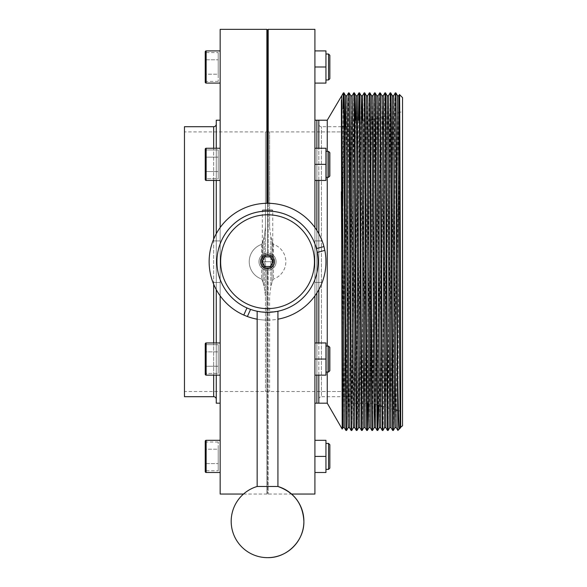 <?xml version="1.0" encoding="UTF-8"?>
<svg xmlns="http://www.w3.org/2000/svg" width="587" height="587" viewBox="0 0 587 587"><rect width="100%" height="100%" fill="white"/><g stroke="black" fill="none" stroke-linecap="round" stroke-linejoin="round"><path stroke-width="0.44" stroke-dasharray="2.94 2.2" d="M243.781 315.058L246.951 307.948L250.568 309.393A50.621 50.621 0 0 0 318.161 261.699A50.621 50.621 0 0 0 267.54 211.078A50.621 50.621 0 0 0 216.919 261.699A50.621 50.621 0 0 0 267.54 312.321A50.621 50.621 0 0 0 317.303 252.395M257.157 319.181A58.414 58.414 0 0 0 277.922 319.181M267.54 320.113A58.414 58.414 0 0 0 314.918 227.536A58.414 58.414 0 0 0 212.942 282.464L220.162 282.464L220.162 295.863A58.414 58.414 0 0 0 267.54 320.113M322.131 240.927L314.918 240.927L314.918 227.536L314.918 240.927L322.131 240.927M314.918 295.863L314.918 282.464L322.131 282.464L314.918 282.464L314.918 295.863L314.918 227.536M220.162 227.536L220.162 240.927L212.942 240.927L220.162 240.927L220.162 227.536L220.162 295.863A58.414 58.414 0 0 1 212.942 282.464L220.162 282.464L220.162 295.863M316.437 248.595L323.958 246.577M267.54 29.996L267.54 255.727C275.23 255.352 275.259 268.032 267.54 267.672L266.887 267.635C259.997 267.261 259.982 256.145 266.887 255.763L267.54 255.727C259.85 255.352 259.821 268.032 267.54 267.672C259.836 268.039 259.836 255.36 267.54 255.727L266.887 255.763C259.997 256.13 259.982 267.254 266.887 267.635L267.54 267.672L267.54 493.396L267.54 267.672L268.186 267.635L268.186 494.049L268.186 267.635L267.54 267.672C275.237 268.039 275.244 255.36 267.54 255.727L267.54 203.285M325.954 372.033L325.954 346.073L328.544 346.073L328.544 372.033L328.544 346.073L328.544 372.033L325.954 372.033L325.954 346.073M325.954 469.387L325.954 443.42L325.954 469.387M328.544 346.073L329.843 347.372L329.843 370.735L329.843 347.372L329.843 370.735L328.544 372.033M325.954 177.325L325.954 151.365L328.544 151.365L328.544 177.325L328.544 151.365L328.544 177.325L325.954 177.325L325.954 151.365M328.544 151.365L329.843 152.664L329.843 176.027L329.843 152.664L329.843 176.027L328.544 177.325M325.954 79.971L325.954 54.011L325.954 79.971M220.162 375.144L206.14 375.144A0.91 0.91 0 0 1 205.237 374.235L205.237 343.865A0.91 0.91 0 0 1 206.14 342.955L206.14 375.144L206.14 342.955L220.162 342.955L220.162 375.144L220.162 342.955M205.237 149.157L205.237 179.534L205.237 149.157A0.91 0.91 0 0 1 206.14 148.247L206.14 180.444L206.14 148.247L220.162 148.247L220.162 180.444L220.162 148.247L220.162 180.444L206.14 180.444L206.14 148.247M205.237 179.534A0.91 0.91 0 0 0 206.14 180.444M220.162 472.498L220.162 440.309L220.162 472.498M220.162 83.09L220.162 50.9L220.162 83.09M220.162 180.444L220.162 148.247M266.887 29.35L266.887 203.293M220.162 29.35L220.162 494.049M266.887 267.635L266.887 494.049L266.887 267.635M243.502 494.049L266.887 494.049L267.54 493.396L268.186 494.049L291.578 494.049M216.265 120.21L216.265 403.181M220.162 120.21L220.162 403.181L220.162 120.21M216.265 399.292L216.265 124.106L216.265 399.292M184.465 126.704L184.465 396.695M350.615 391.5L350.615 131.892L350.615 391.5L184.465 391.5L184.465 131.892L184.465 391.5M350.615 131.892L184.465 131.892M268.186 29.35L268.186 255.763L267.54 255.727L268.186 255.763L268.186 203.293M268.186 255.763C275.083 256.13 275.098 267.254 268.186 267.635C275.083 267.261 275.098 256.145 268.186 255.763M318.814 375.144L318.814 342.955M318.814 289.685L318.814 233.714M318.814 180.444L318.814 148.247M314.918 403.181L314.918 120.21L314.918 403.181M318.814 399.292A2.597 2.597 0 0 1 321.405 396.695L321.405 126.704L321.405 396.695L350.615 396.695L350.615 126.704L346.132 126.704L350.615 126.704L350.615 396.695L350.615 126.704L350.615 396.695L342.177 396.695L342.236 126.704L321.405 126.704A2.597 2.597 0 0 1 318.814 124.106L318.814 399.292L318.814 124.106M344.525 126.704L343.879 126.704L344.525 126.704M318.814 120.21L318.814 403.181M314.918 342.955L314.918 375.144L314.918 342.955L325.954 342.955L325.954 375.144L325.954 342.955L314.918 342.955L325.954 342.955L325.954 359.053L314.918 359.053M314.918 456.4L314.918 472.498L314.918 440.309L314.918 456.4L325.954 456.4L325.954 440.309L314.918 440.309M314.918 180.444L325.954 180.444L314.918 180.444L314.918 148.247L314.918 180.444L325.954 180.444L325.954 148.247L325.954 180.444L325.954 148.247L314.918 148.247M314.918 66.991L314.918 83.09L314.918 66.991L325.954 66.991L325.954 50.9L314.918 50.9M314.918 29.35L314.918 494.049M216.265 375.144L216.265 342.955M216.265 289.685L216.265 233.714M216.265 180.444L216.265 148.247M205.237 157.155L218.217 157.155L218.217 149.956L205.237 149.956L205.237 178.734L205.237 149.956L205.237 157.155L205.237 149.956L218.217 149.956L218.217 178.734L205.237 178.734L205.237 171.543L218.217 171.543L218.217 157.155L205.237 157.155L205.237 171.543L218.217 171.543L218.217 149.956L218.217 157.155L205.237 157.155L218.217 157.155L218.217 171.543L205.237 171.543L218.217 171.543L218.217 178.734L218.217 171.543L218.217 178.734L205.237 178.734M205.237 51.803L205.237 82.18M205.237 74.189L205.237 59.801L205.237 81.38L205.237 74.189L218.217 74.189L218.217 81.38L218.217 74.189L205.237 74.189M205.237 52.603L205.237 59.801L205.237 52.603L218.217 52.603L218.217 74.189L218.217 59.801L205.237 59.801L218.217 59.801L218.217 52.603M205.237 344.664L205.237 373.442L205.237 344.664L218.217 344.664L218.217 366.244L205.237 366.244L218.217 366.244L218.217 351.855L205.237 351.855L218.217 351.855L218.217 344.664L205.237 344.664M205.237 441.219L205.237 471.588M205.237 449.209L205.237 463.598L205.237 442.011L205.237 449.209L218.217 449.209L218.217 442.011L218.217 449.209L205.237 449.209M205.237 470.789L205.237 463.598L205.237 470.789L218.217 470.789L218.217 449.209L218.217 463.598L205.237 463.598L218.217 463.598L218.217 470.789M218.217 373.442L218.217 366.244L218.217 373.442L205.237 373.442L218.217 373.442L218.217 344.664L218.217 351.855L205.237 351.855L218.217 351.855L218.217 366.244L205.237 366.244L218.217 366.244L218.217 373.442M218.217 442.011L205.237 442.011M218.217 81.38L205.237 81.38M314.918 164.345L325.954 164.345M314.918 83.09L325.954 83.09L325.954 66.991M329.843 78.673L329.843 55.31M328.544 54.011L328.544 79.971M314.918 375.144L325.954 375.144L314.918 375.144L325.954 375.144L325.954 359.053M314.918 472.498L325.954 472.498L325.954 456.4M329.843 468.088L329.843 444.719M328.544 443.42L328.544 469.387M257.157 486.476L277.922 486.476M267.54 270.262A8.57 8.57 0 0 0 276.103 261.699A8.57 8.57 0 0 0 267.54 253.129A8.57 8.57 0 0 0 258.97 261.699A8.57 8.57 0 0 0 267.54 270.262A8.57 8.57 0 0 0 276.103 261.699A8.57 8.57 0 0 0 267.54 253.129A8.57 8.57 0 0 0 258.97 261.699A8.57 8.57 0 0 0 267.54 270.262M267.54 267.672A5.973 5.973 0 0 0 273.513 261.699A5.973 5.973 0 0 0 267.54 255.727A5.973 5.973 0 0 0 261.567 261.699A5.973 5.973 0 0 0 267.54 267.672A5.973 5.973 0 0 0 273.513 261.699A5.973 5.973 0 0 0 267.54 255.727A5.973 5.973 0 0 0 261.567 261.699A5.973 5.973 0 0 0 267.54 267.672A5.973 5.973 0 0 0 273.513 261.699A5.973 5.973 0 0 0 267.54 255.727A5.973 5.973 0 0 0 261.567 261.699A5.973 5.973 0 0 0 267.54 267.672A5.973 5.973 0 0 0 273.513 261.699A5.973 5.973 0 0 0 267.54 255.727A5.973 5.973 0 0 0 261.567 261.699A5.973 5.973 0 0 0 267.54 267.672M262.991 282.068L261.626 279.03A18.314 18.314 0 0 1 261.626 244.368L262.991 241.33A74.322 63.125 90 0 1 264.238 236.759L265.463 227.272L265.463 131.914L265.463 227.272L264.238 236.759A74.322 63.125 90 0 0 262.991 241.33L261.626 244.368A18.314 18.314 0 0 0 261.626 279.03L262.991 282.068A74.322 63.125 90 0 0 264.238 286.639L265.463 296.127L265.463 391.485L265.463 296.127L264.238 286.639A74.322 63.125 90 0 1 262.991 282.068L262.991 241.33L262.991 282.068M267.54 268.699A7.007 7.007 0 0 0 274.54 261.699A7.007 7.007 0 0 0 267.54 254.692A7.007 7.007 0 0 0 260.533 261.699A7.007 7.007 0 0 0 267.54 268.699M257.157 311.242L267.54 312.321A50.621 50.621 0 0 0 318.161 261.699A50.621 50.621 0 0 0 267.54 211.078A50.621 50.621 0 0 0 216.919 261.699A50.621 50.621 0 0 0 267.54 312.321L277.922 311.242L265.471 312.277M263.578 312.167L261.736 311.99M258.904 311.58L257.964 311.411M269.616 227.272L270.842 236.759A74.322 63.125 -90 0 1 272.082 241.33L273.454 244.368A18.314 18.314 0 0 1 273.454 279.03L272.082 282.068A74.322 63.125 -90 0 1 270.842 286.639L269.616 296.127L269.616 391.485L269.616 296.127L270.842 286.639A74.322 63.125 -90 0 0 272.082 282.068L273.454 279.03A18.314 18.314 0 0 0 273.454 244.368L272.082 241.33A74.322 63.125 -90 0 0 270.842 236.759L269.616 227.272L269.616 131.914L269.616 227.272M270.306 266.498L273.08 261.699L270.306 256.901L264.766 256.901L262 261.699L264.766 266.498L270.306 266.498M265.463 227.272L265.463 296.127L265.463 227.272M271.825 209.779L263.255 209.779L271.825 209.779A0.91 0.91 0 0 1 272.735 210.689L272.735 261.699L262.345 261.699L272.735 261.699M263.255 209.779A0.91 0.91 0 0 0 262.345 210.689L262.345 261.699M316.863 148.247L316.863 180.444M316.863 230.412L316.863 292.986M316.863 342.955L316.863 375.144M327.252 151.365L327.252 177.325M327.252 346.073L327.252 372.033M343.997 92.951L342.984 203.285L342.984 108.404L341.363 110.958L341.363 100.032M348.539 92.951C348.018 88.74 347.497 210.227 346.976 313.84L345.941 430.44M349.184 92.951C348.663 88.74 348.15 210.227 347.629 313.84L346.587 430.44M353.726 92.951L352.692 209.552C352.171 313.172 351.65 434.659 351.136 430.44M354.379 92.951C353.858 88.74 353.337 210.227 352.824 313.84L351.782 430.44M358.444 120.21L356.324 430.44M359.567 92.951L358.532 209.552C358.011 313.172 357.49 434.659 356.977 430.44M364.116 92.951L363.074 209.552C362.553 313.172 362.04 434.659 361.519 430.44M364.762 92.951L363.727 209.552C363.206 313.172 362.685 434.659 362.164 430.44M369.304 92.951L368.269 209.552C367.748 313.172 367.227 434.659 366.706 430.44M369.957 92.951L367.836 403.181M374.491 92.959L372.371 403.709M372.224 417.673L371.901 430.44M375.144 92.951C374.631 88.74 374.11 210.227 373.589 313.84L372.547 430.44M379.686 92.951C379.173 88.74 378.652 210.227 378.131 313.84L377.096 430.44M380.339 92.951L378.204 405.265M384.881 92.951C384.36 88.74 383.839 210.227 383.326 313.84L382.284 430.44M385.534 92.951L384.492 209.552C383.971 313.172 383.45 434.659 382.937 430.44M390.076 92.951L389.034 209.552C388.513 313.172 388 434.659 387.479 430.44M390.722 92.951C390.201 88.74 389.687 210.227 389.166 313.84L388.124 430.44M395.264 92.951C394.75 88.74 394.229 210.227 393.708 313.84L392.666 430.44M395.917 92.951L394.875 209.552C394.354 313.172 393.84 434.659 393.319 430.44M350.615 403.181L350.615 120.21L350.615 403.181L370.426 403.181L370.434 120.21L370.426 403.181L377.28 405.023M373.325 119.432L402.535 111.611L402.535 411.788L402.535 111.611M378.931 405.463L380.229 405.815M381.836 406.241L395.851 409.997M397.45 410.423L402.535 411.788M350.615 120.21L361.651 120.21M362.949 120.21L370.426 120.21M316.863 131.892L316.863 391.5L316.863 131.892L342.177 131.892L342.177 391.5L342.177 131.892M316.863 391.5L342.177 391.5M402.535 425.773L402.535 97.625M397.861 430.44L399.505 94.602M327.252 403.181L327.252 120.21M342.984 203.285L342.192 429.068M342.177 126.704L342.177 396.695M316.863 403.181L316.863 120.21M398.83 95.769L396.24 427.629M393.635 95.769L391.045 427.629M388.447 95.762L385.857 427.629M383.26 95.762L380.662 427.629M378.065 95.762L375.467 427.629M372.877 95.762L370.272 427.629M367.682 95.762L365.085 427.629M362.032 120.21L359.89 427.629M357.292 95.762L354.702 427.629M352.105 95.762L349.507 427.629M346.91 95.762L344.312 427.629M341.722 95.762L341.363 110.958M397.538 95.762L394.948 427.629M392.343 95.762L389.746 427.629M387.156 95.762L384.558 427.629M381.961 95.762L379.363 427.629M376.773 95.762L374.616 404.311M371.578 95.762L368.988 427.629M366.391 95.762L363.793 427.629M361.196 95.762L358.606 427.629M355.546 120.21L353.411 427.629M350.813 95.762L348.216 427.629M345.105 126.704L343.021 427.629M213.668 375.144L213.668 342.955M213.668 284.284L213.668 239.114M213.668 180.444L213.668 148.247M213.668 126.704L213.668 396.695M206.14 83.09L206.14 50.9M206.14 472.498L206.14 440.309M206.14 375.144L206.14 342.955M261.626 244.368L261.626 279.03L261.626 244.368M264.238 236.759L264.238 286.639L264.238 236.759M270.842 236.759L270.842 286.639L270.842 236.759M272.082 241.33L272.082 282.068L272.082 241.33M273.454 244.368L273.454 279.03L273.454 244.368M272.735 210.689L262.345 210.689L272.735 210.689M265.463 391.485A129.8 129.8 0 0 0 269.616 391.485M269.616 131.914A129.8 129.8 0 0 0 267.54 131.892A129.8 129.8 0 0 0 265.463 131.914"/><path stroke-width="0.88" d="M267.54 203.285A58.414 58.414 0 0 1 323.958 246.577L316.437 248.595A50.621 50.621 0 0 0 218.019 251.17A50.621 50.621 0 0 0 246.951 307.948L243.781 315.058A58.414 58.414 0 0 1 267.54 203.285L267.54 29.996L266.887 29.35L266.887 203.293M277.922 319.181A58.414 58.414 0 0 0 324.846 250.378L317.303 252.395L316.437 248.595M323.958 246.577L324.846 250.378M250.568 309.393L247.391 316.525A58.414 58.414 0 0 0 257.157 319.181M247.391 316.525L243.781 315.058M325.954 372.033L328.544 372.033L328.544 346.073L325.954 346.073M328.544 346.073L329.843 347.372L329.843 370.735L328.544 372.033M325.954 469.387L328.544 469.387L328.544 443.42L325.954 443.42M328.544 443.42L329.843 444.719L329.843 468.088L328.544 469.387M325.954 79.971L328.544 79.971L328.544 54.011L325.954 54.011M328.544 54.011L329.843 55.31L329.843 78.673L328.544 79.971M325.954 177.325L328.544 177.325L328.544 151.365L325.954 151.365M328.544 151.365L329.843 152.664L329.843 176.027L328.544 177.325M205.237 374.235L205.237 343.865A0.91 0.91 0 0 1 206.14 342.955L206.14 375.144A0.91 0.91 0 0 1 205.237 374.235M205.237 471.588L205.237 441.219A0.91 0.91 0 0 1 206.14 440.309L206.14 472.498A0.91 0.91 0 0 1 205.237 471.588M205.237 82.18L205.237 51.803A0.91 0.91 0 0 1 206.14 50.9L206.14 83.09A0.91 0.91 0 0 1 205.237 82.18M220.162 342.955L206.14 342.955M220.162 375.144L206.14 375.144M220.162 440.309L206.14 440.309M220.162 472.498L206.14 472.498M220.162 50.9L206.14 50.9M220.162 83.09L206.14 83.09M205.237 179.534L205.237 149.157A0.91 0.91 0 0 1 206.14 148.247L206.14 180.444A0.91 0.91 0 0 1 205.237 179.534L205.237 178.734M220.162 148.247L206.14 148.247M220.162 180.444L206.14 180.444M220.162 227.536L220.162 29.35L266.887 29.35M220.162 295.863L220.162 494.049L243.502 494.049M216.265 148.247L216.265 120.21L220.162 120.21M216.265 375.144L216.265 403.181L220.162 403.181M216.265 399.292A2.597 2.597 0 0 0 213.668 396.695L213.668 375.144M216.265 124.106A2.597 2.597 0 0 1 213.668 126.704L184.465 126.704L184.465 396.695L213.668 396.695M267.54 29.996L268.186 29.35L314.918 29.35L314.918 227.536M291.578 494.049L314.918 494.049L314.918 295.863M268.186 203.293L268.186 29.35M314.918 403.181L318.814 403.181L318.814 375.144M318.814 342.955L318.814 289.685M318.814 233.714L318.814 180.444M318.814 148.247L318.814 120.21L314.918 120.21M346.132 126.704L344.525 126.704L346.132 126.704M343.879 126.704L342.236 126.704L343.879 126.704M216.265 342.955L216.265 289.685M216.265 233.714L216.265 180.444M205.237 149.157L205.237 157.155M314.918 180.444L325.954 180.444L325.954 164.345L314.918 164.345M314.918 148.247L325.954 148.247L325.954 164.345M314.918 83.09L325.954 83.09L325.954 66.991L314.918 66.991M314.918 50.9L325.954 50.9L325.954 66.991M314.918 440.309L325.954 440.309L325.954 472.498L314.918 472.498M314.918 456.4L325.954 456.4M314.918 342.955L325.954 342.955L325.954 375.144L314.918 375.144M314.918 359.053L325.954 359.053M257.157 486.476A36.343 36.343 0 0 0 267.54 557.65C286.962 558.149 304.382 540.722 303.883 521.307C302.892 503.984 294.241 492.376 277.922 486.476L257.157 486.476L257.157 311.242L257.964 311.411M267.54 308.615A46.916 46.916 0 0 0 314.456 261.699A46.916 46.916 0 0 0 267.54 214.783A46.916 46.916 0 0 0 220.624 261.699A46.916 46.916 0 0 0 267.54 308.615M267.54 312.321A50.621 50.621 0 0 0 318.161 261.699A50.621 50.621 0 0 0 267.54 211.078A50.621 50.621 0 0 0 216.919 261.699A50.621 50.621 0 0 0 267.54 312.321M267.54 268.699A7.007 7.007 0 0 0 274.54 261.699A7.007 7.007 0 0 0 267.54 254.692A7.007 7.007 0 0 0 260.533 261.699A7.007 7.007 0 0 0 267.54 268.699M267.54 557.65A36.343 36.343 0 0 0 277.922 486.476L277.922 311.242M265.471 312.277L263.578 312.167M261.736 311.99L258.904 311.58M273.08 261.699L270.306 256.901L264.766 256.901L262 261.699L264.766 266.498L270.306 266.498L273.08 261.699M327.252 151.365L327.252 120.21L316.863 120.21L316.863 148.247M316.863 180.444L316.863 230.412M316.863 292.986L316.863 342.955M316.863 375.144L316.863 403.181L327.252 403.181L342.192 429.068L341.363 100.032M327.252 177.325L327.252 346.073M327.252 372.033L327.252 403.181M345.941 430.44L344.899 313.84C344.386 210.227 343.865 88.74 343.344 92.951L343.997 92.951C344.51 88.74 345.031 210.227 345.552 313.84L346.587 430.44L345.941 430.44L344.312 427.629L341.722 95.762L327.252 120.21M351.136 430.44L350.094 313.84C349.573 210.227 349.052 88.74 348.539 92.951L349.184 92.951L350.226 209.552C350.74 313.172 351.261 434.659 351.782 430.44L351.136 430.44L349.507 427.629L348.994 395.939L347.174 103.884L346.917 95.762L345.618 95.762L345.105 126.704M356.324 430.44L355.289 313.84C354.768 210.227 354.247 88.74 353.726 92.951L354.379 92.951C354.9 88.74 355.414 210.227 355.935 313.84L356.977 430.44L356.324 430.44L354.695 427.629L352.369 103.884L352.105 95.762L350.806 95.762L349.192 92.959M361.519 430.44L362.164 430.44L361.13 313.84C360.609 210.227 360.088 88.74 359.567 92.951L358.914 92.959C359.442 88.74 359.963 210.227 360.477 313.84L361.519 430.44L359.89 427.629L358.598 427.629L358.334 419.514L356.522 127.452L356.008 95.769L354.379 92.951M359.574 92.959L361.196 95.769L361.709 127.452L363.786 427.629L362.164 430.44M366.706 430.44L365.672 313.84C365.151 210.227 364.63 88.74 364.116 92.951L364.762 92.951C365.283 88.74 365.804 210.227 366.317 313.84L367.359 430.44L366.706 430.44L365.077 427.629L363.008 127.452L362.487 95.762L362.032 120.21M371.901 430.44L372.547 430.44L371.512 313.84C370.991 210.227 370.47 88.74 369.957 92.951L369.296 92.959C369.825 88.74 370.346 210.227 370.859 313.84L371.901 430.44L370.272 427.629L368.981 427.629L368.724 419.514L366.904 127.452L366.391 95.769L364.762 92.951M369.964 92.959L371.586 95.769L372.099 127.452L374.176 427.629L372.547 430.44M377.096 430.44L377.742 430.44L376.707 313.84C376.186 210.227 375.665 88.74 375.144 92.951L374.491 92.959C375.02 88.74 375.533 210.227 376.054 313.84L377.096 430.44L375.467 427.629L373.134 103.884L372.877 95.762L371.578 95.762M382.284 430.44L382.937 430.44C382.416 434.659 381.895 313.172 381.374 209.552L380.339 92.951L379.686 92.959C380.207 88.74 380.728 210.227 381.249 313.84L382.284 430.44L380.655 427.629L379.363 427.629L379.107 419.514L377.287 127.452L376.773 95.769L375.144 92.951M380.347 92.959L381.968 95.769L382.482 127.452L384.558 427.629L382.937 430.44M387.479 430.44L388.124 430.44L387.09 313.84C386.569 210.227 386.048 88.74 385.534 92.951L384.874 92.959C385.402 88.74 385.923 210.227 386.437 313.84L387.479 430.44L385.85 427.629L383.516 103.884L383.26 95.762L381.961 95.762M385.534 92.959L387.163 95.769L387.669 127.452L389.746 427.629L391.045 427.629L388.968 127.452L388.455 95.762L387.156 95.762M392.666 430.44L391.632 313.84C391.111 210.227 390.59 88.74 390.076 92.951L390.722 92.951C391.243 88.74 391.764 210.227 392.277 313.84L393.319 430.44L392.666 430.44L391.037 427.629M342.984 108.404L343.344 92.951L341.715 95.769M348.539 92.951L346.91 95.769M353.726 92.951L352.097 95.769M359.89 427.629L357.3 95.762L358.914 92.959L358.444 120.21M364.116 92.951L362.487 95.769L361.196 95.762M367.836 403.181L367.367 430.44L368.988 427.629M372.371 403.709L372.224 417.673M378.204 405.265L377.742 430.44L379.371 427.629M390.076 92.951L388.447 95.769M388.132 430.44L389.753 427.629M397.861 380.787C398.368 412.705 398.881 428.745 399.395 428.906L400.136 427.629L402.535 425.773L402.535 97.625L399.505 94.602C399.894 88.299 400.283 261.149 400.672 362.333L400.672 427.629L397.861 430.44L396.827 313.84C396.306 210.227 395.785 88.74 395.264 92.951L395.917 92.951L396.951 209.552L397.861 430.44L396.232 427.629L395.719 395.939L393.906 103.884L393.642 95.762L392.343 95.762L390.729 92.959M370.434 120.21L373.325 119.432M377.28 405.023L378.931 405.463M380.229 405.815L381.836 406.241M395.851 409.997L397.45 410.423M361.651 120.21L362.949 120.21M399.505 94.602L398.83 95.769L397.538 95.762L395.924 92.959M342.199 429.068L343.028 427.629L341.363 191.773M400.672 362.333L398.837 95.762M380.655 427.629L378.329 103.884L378.065 95.762L376.766 95.762M370.272 427.629L367.939 103.884L367.682 95.762L366.383 95.762M357.3 95.762L356.001 95.762L355.546 120.21M400.136 427.629L397.546 95.769M396.24 427.629L394.941 427.629L394.684 419.514L392.351 95.769M374.616 404.311L374.183 427.629L375.467 427.629M354.702 427.629L353.403 427.629L353.147 419.514L350.813 95.769M349.507 427.629L348.216 427.629L347.952 419.514L345.626 95.769L343.997 92.959M213.668 342.955L213.668 284.284M213.668 239.114L213.668 180.444M213.668 148.247L213.668 126.704M395.256 92.959L393.635 95.769M384.874 92.959L383.252 95.769M379.686 92.959L378.057 95.769M374.491 92.959L372.87 95.769M369.296 92.959L367.675 95.769M385.857 427.629L384.558 427.629M365.085 427.629L363.786 427.629M344.32 427.629L343.021 427.629M394.948 427.629L393.327 430.44M358.606 427.629L356.984 430.44M353.411 427.629L351.789 430.44M348.216 427.629L346.594 430.44"/></g></svg>
